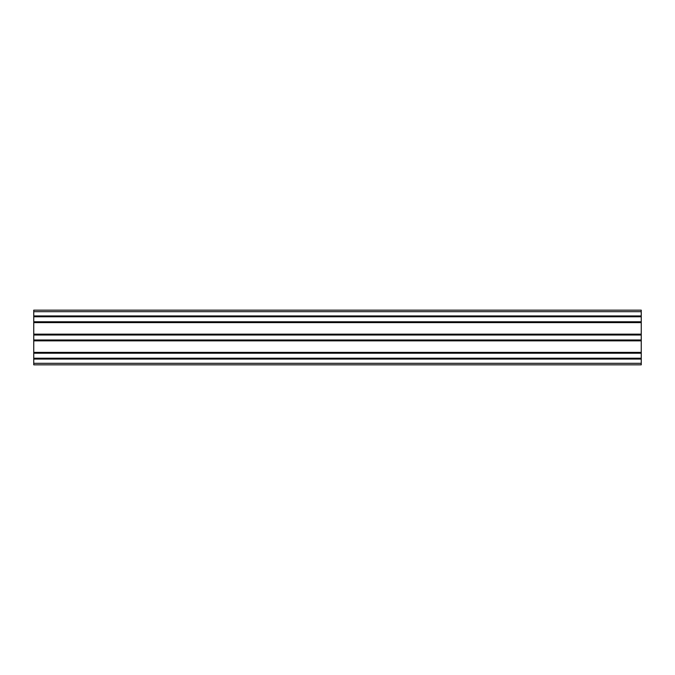 <?xml version="1.0" encoding="UTF-8"?>
<svg xmlns="http://www.w3.org/2000/svg" width="675" height="675" viewBox="0 0 675 675"><rect width="100%" height="100%" fill="white"/><g stroke="black" fill="none" stroke-linecap="round" stroke-linejoin="round"><path stroke-width="1.01" d="M33.75 310.163L641.25 310.163L33.75 310.163L33.75 311.681L641.25 311.681L641.25 310.163L641.25 315.934L33.75 315.934L33.75 311.681L641.25 311.681L641.25 315.934L33.75 315.934L641.25 315.934L33.75 316.297L641.25 316.119L641.25 316.6L33.75 316.6L641.25 316.297L33.75 316.6L641.25 316.6L641.25 321.764L33.75 321.764L33.75 316.786L641.25 316.786L641.25 321.95L33.75 321.764L641.25 321.95L33.75 321.95L641.25 322.253L33.75 322.253L641.25 322.253L33.75 322.431L641.25 322.616L33.75 322.616L33.75 334.159L641.25 334.159L641.25 322.616L641.25 334.159L33.75 334.159L641.25 334.344L33.75 334.344L641.25 334.344L641.25 334.825L33.75 334.522L641.25 334.522L33.75 334.825L641.25 335.011L641.25 339.989L33.75 339.989L33.75 335.011L641.25 335.011L641.25 340.175L33.75 339.989L641.25 340.175L33.75 340.175L641.25 340.478L33.75 340.478L641.25 340.478L33.75 340.656L641.25 340.841L33.75 340.841L33.75 352.384L641.25 352.384L641.25 340.841L641.25 352.384L33.75 352.384L641.25 352.384L33.75 352.747L641.25 352.569L641.25 353.05L33.75 353.05L641.25 352.747L33.75 353.05L641.25 353.05L641.25 358.214L641.25 353.236L33.75 353.236L33.75 358.214L641.25 358.214L33.75 358.214L641.25 358.4L33.75 358.4L641.25 358.703L33.75 358.881L641.25 359.066L33.75 358.881L641.25 359.066L33.75 359.066L33.75 363.319L641.25 363.319L641.25 359.066L641.25 363.319L33.75 363.319L33.75 364.837L641.25 364.837L641.25 363.319L641.25 364.837L33.75 364.837L33.75 310.163"/></g></svg>

